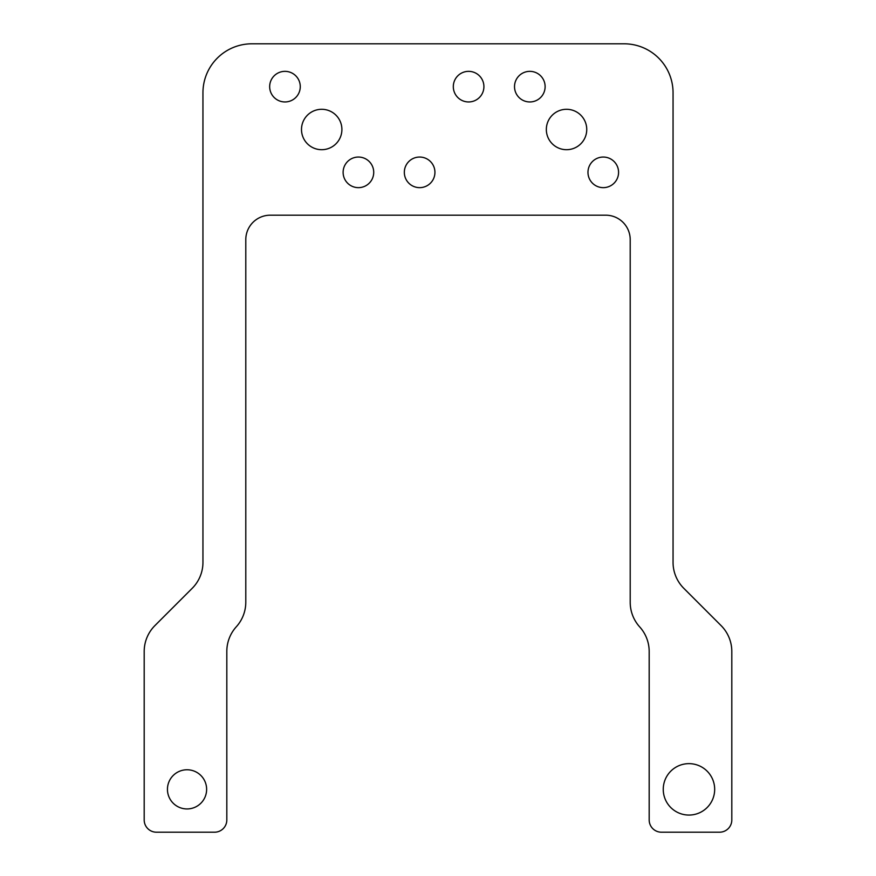 <?xml version="1.0" encoding="UTF-8"?>
<svg xmlns="http://www.w3.org/2000/svg" width="876" height="876" viewBox="0 0 876 876"><rect width="100%" height="100%" fill="white"/><g stroke="black" fill="none" stroke-linecap="round" stroke-linejoin="round"><path stroke-width="1.31" d="M731.81 819.958L731.81 651.536A36.726 36.726 0 0 0 721.058 625.563L683.806 588.322A36.726 36.726 0 0 1 673.053 562.348L673.053 92.768A48.968 48.968 0 0 0 624.084 43.8L251.916 43.8A48.968 48.968 0 0 0 202.947 92.768L202.947 562.348A36.726 36.726 0 0 1 192.194 588.322L154.942 625.563A36.726 36.726 0 0 0 144.19 651.536L144.19 819.958A12.242 12.242 0 0 0 156.432 832.2L214.576 832.2A12.242 12.242 0 0 0 226.818 819.958L226.818 651.405A36.726 36.726 0 0 1 236.312 626.767A36.726 36.726 0 0 0 245.795 602.14L245.795 239.674A24.484 24.484 0 0 1 270.279 215.189L605.721 215.189A24.484 24.484 0 0 1 630.205 239.674L630.205 602.272A36.726 36.726 0 0 0 639.688 626.898A36.726 36.726 0 0 1 649.182 651.536L649.182 819.958A12.242 12.242 0 0 0 661.424 832.2L719.568 832.2A12.242 12.242 0 0 0 731.81 819.958M546.339 129.495A20.203 20.203 0 0 0 566.542 149.697A20.203 20.203 0 0 0 586.745 129.495A20.203 20.203 0 0 0 566.542 109.292A20.203 20.203 0 0 0 546.339 129.495M373.724 172.342A15.308 15.308 0 0 1 358.426 187.65A15.308 15.308 0 0 1 343.118 172.342A15.308 15.308 0 0 1 358.426 157.045A15.308 15.308 0 0 1 373.724 172.342M434.934 172.342A15.308 15.308 0 0 1 419.637 187.65A15.308 15.308 0 0 1 404.329 172.342A15.308 15.308 0 0 1 419.637 157.045A15.308 15.308 0 0 1 434.934 172.342M618.576 172.342A15.308 15.308 0 0 1 603.268 187.65A15.308 15.308 0 0 1 587.971 172.342A15.308 15.308 0 0 1 603.268 157.045A15.308 15.308 0 0 1 618.576 172.342M483.913 86.647A15.308 15.308 0 0 1 468.605 101.955A15.308 15.308 0 0 1 453.308 86.647A15.308 15.308 0 0 1 468.605 71.35A15.308 15.308 0 0 1 483.913 86.647M301.497 129.495A20.203 20.203 0 0 0 321.7 149.697A20.203 20.203 0 0 0 341.903 129.495A20.203 20.203 0 0 0 321.7 109.292A20.203 20.203 0 0 0 301.497 129.495M300.271 86.647A15.308 15.308 0 0 1 284.974 101.955A15.308 15.308 0 0 1 269.666 86.647A15.308 15.308 0 0 1 284.974 71.35A15.308 15.308 0 0 1 300.271 86.647M545.124 86.647A15.308 15.308 0 0 1 529.816 101.955A15.308 15.308 0 0 1 514.519 86.647A15.308 15.308 0 0 1 529.816 71.35A15.308 15.308 0 0 1 545.124 86.647M206.626 789.353A19.59 19.59 0 0 1 187.037 808.942A19.59 19.59 0 0 1 167.447 789.353A19.59 19.59 0 0 1 187.037 769.763A19.59 19.59 0 0 1 206.626 789.353M714.674 789.353A25.711 25.711 0 0 1 688.963 815.063A25.711 25.711 0 0 1 663.252 789.353A25.711 25.711 0 0 1 688.963 763.642A25.711 25.711 0 0 1 714.674 789.353"/></g></svg>
